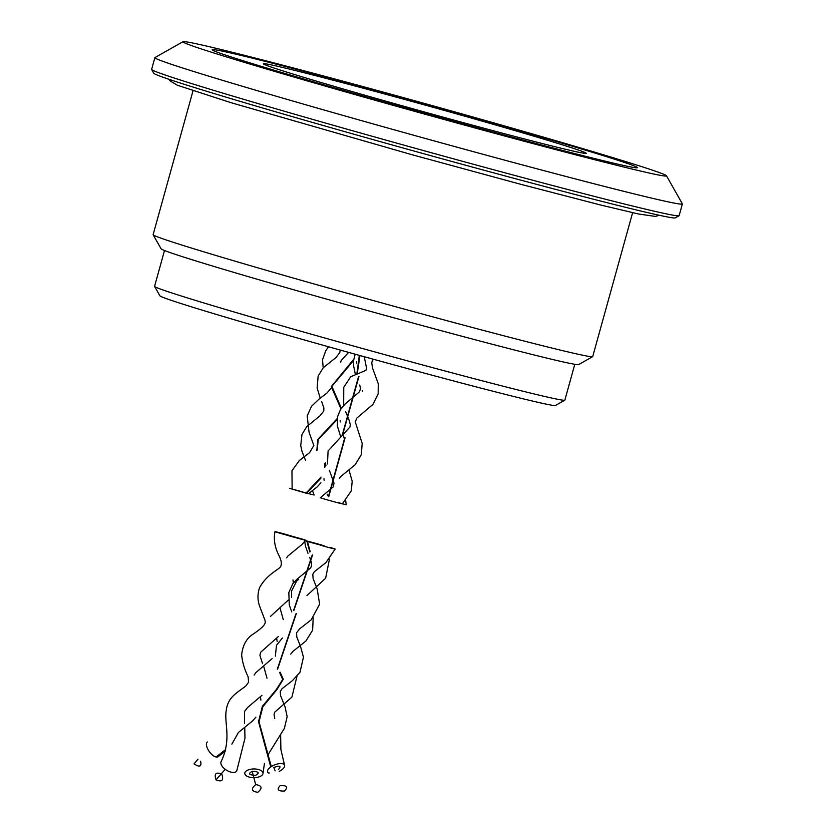 <?xml version="1.0" encoding="UTF-8"?>
<svg xmlns="http://www.w3.org/2000/svg" width="834" height="834" viewBox="0 0 834 834"><rect width="100%" height="100%" fill="white"/><g stroke="black" fill="none" stroke-linecap="round" stroke-linejoin="round"><path stroke-width="1.25" d="M183.021 41.7A250.898 5.119 -164.5 0 0 239.942 61.038A250.898 5.119 15.5 0 0 509.407 137.287A250.898 5.119 15.5 0 0 666.47 175.776A250.898 5.119 15.5 0 0 609.487 156.625A250.898 5.119 -164.5 0 0 344.671 81.638A250.898 5.119 -164.5 0 0 183.021 41.7L154.957 57.567A273.708 5.588 -164.5 0 0 154.874 57.671A273.708 5.588 -164.5 0 0 217.059 78.677A273.708 5.588 15.5 0 0 508.479 161.171A273.708 5.588 15.5 0 0 682.379 203.955A273.708 5.588 15.5 0 0 682.358 203.83L666.47 175.776M682.379 203.955L679.126 215.672A273.708 5.588 -164.5 0 1 679.043 215.766A273.708 5.588 -164.5 0 1 502.704 172.2A273.708 5.588 -164.5 0 1 213.806 90.395A273.708 5.588 -164.5 0 1 151.642 69.514A273.708 5.588 -164.5 0 1 151.621 69.389L154.874 57.671M679.043 215.766L675.3 217.882A270.664 5.525 -164.5 0 1 500.921 174.806A270.664 5.525 -164.5 0 1 215.235 93.898A270.664 5.525 -164.5 0 1 153.769 73.256L151.642 69.514M193.029 90.781L153.122 234.667A228.089 4.65 15.5 0 0 153.143 234.771A228.089 4.65 15.5 0 0 371.672 300.104A228.089 4.65 15.5 0 0 592.64 356.66A228.089 4.65 15.5 0 0 592.713 356.577L632.62 212.691M592.64 356.66L578.608 364.594A216.684 4.42 -164.5 0 1 368.691 310.873A216.684 4.42 -164.5 0 1 161.087 248.803L153.143 234.771M574.793 364.291L564.858 400.122A212.889 4.347 -164.5 0 1 564.785 400.195A212.889 4.347 -164.5 0 1 427.633 366.314A212.889 4.347 -164.5 0 1 202.933 302.679A212.889 4.347 -164.5 0 1 154.592 286.437A212.889 4.347 -164.5 0 1 154.571 286.343L164.507 250.513M564.785 400.195L555.434 405.491A205.279 4.191 -164.5 0 1 423.182 372.819A205.279 4.191 -164.5 0 1 206.509 311.457A205.279 4.191 -164.5 0 1 159.888 295.799L154.592 286.437M262.387 66.689A220.489 4.493 -164.5 0 1 287.73 67.137A220.489 4.493 -164.5 0 1 587.136 150.693A220.489 4.493 -164.5 0 1 561.793 150.245A220.489 4.493 -164.5 0 1 262.387 66.689M301.616 76.686A167.269 3.409 -164.5 0 1 320.84 77.02A167.269 3.409 -164.5 0 1 547.98 140.404A167.269 3.409 -164.5 0 1 528.756 140.07A167.269 3.409 -164.5 0 1 301.616 76.686M279.15 771.429A9.122 3.909 158 0 0 284.55 765.122A9.122 3.909 158 0 0 271.321 766.602L270.769 766.978A9.122 3.909 158 0 0 267.631 771.95A9.122 3.909 158 0 0 268.944 773.118L269.236 773.003M309.81 551.993L306.933 541.287C303.566 540.265 303.764 540.213 307.538 541.151L308.111 541.297C337.551 549.231 320.287 545.248 307.454 541.443L306.933 541.287C303.566 540.265 303.764 540.213 307.538 541.151L308.121 541.308C337.551 549.231 320.287 545.248 307.454 541.443L310.185 551.712M312.573 554.954L293.933 610.311M296.32 613.553L277.691 668.92M280.078 672.162L283.32 679.22L276.815 689.697L262.856 706.742L259.009 721.806L271.321 766.602M312.145 555.298L293.558 610.592M295.903 613.897L277.305 669.202M279.651 672.506L282.705 679.481L276.346 689.52L262.356 706.335L258.519 721.691L270.769 766.978M284.53 791.039C288.293 787.108 286.865 785.284 280.245 785.565C276.492 789.496 277.92 791.32 284.53 791.039M275.147 770.856L273.802 767.509C280.005 765.268 281.538 765.946 278.379 769.563M356.535 361.737L356.681 363.624M362.342 390.437L362.342 391.261M340.157 420.315L340.314 421.973M359.954 355.534L357.338 373.1M358.985 376.301L342.701 434.545M345.099 437.777L328.825 496.355M342.388 503.819L346.204 504.706L345.693 500.588M359.318 355.357L356.931 373.257M358.568 376.52L342.326 434.816M344.671 438.121L328.398 496.699M257.383 777.319A9.122 4.358 179.6 0 0 263.012 773.243A9.122 4.358 179.6 0 0 250.398 769.302A9.122 4.358 179.6 0 0 244.769 773.389A9.122 4.358 179.6 0 0 257.383 777.319M317.556 544.185L322.56 545.79C332.443 548.636 340.866 550.544 329.93 547.396L335.143 549.053L325.917 562.606L314.324 571.728L312.802 574.261L313.094 578.577L317.16 588.887L319.62 604.15L311.249 619.787L299.646 628.857L296.581 632.766L296.768 636.926L300.615 646.746L303.451 657.171L300 672.267L292.463 680.607L282.059 688.686L280.255 691.48L280.526 695.535L285.051 706.794L287.157 716.635L284.425 728.301L267.86 754.989M255.684 784.627C250.742 788.839 251.441 791.403 257.779 792.3C262.72 788.088 262.022 785.524 255.684 784.627L252.16 771.304C258.78 771.544 259.937 772.889 255.621 775.318C249.001 775.078 247.844 773.744 252.16 771.304M329.336 470.24L334.048 483.178L333.204 486.91L320.339 497.752L325.333 499.316C344.661 504.799 345.38 504.539 337.895 502.475M225.639 749.558L216.079 756.991A9.122 4.17 -126.3 0 1 208.26 750.006A9.122 4.17 -126.3 0 1 207.374 741.968M225.316 751.08L218.185 756.667A9.122 4.17 -126.3 0 1 216.506 757.053L216.329 756.813M301.991 539.379C272.551 531.446 289.825 535.428 302.659 539.233L303.18 539.389C306.537 540.411 306.339 540.463 302.575 539.525L301.991 539.379C272.551 531.446 289.825 535.428 302.659 539.233L303.18 539.389C306.537 540.411 306.339 540.463 302.575 539.525M225.545 750.037L216.506 757.053M200.608 761.161C201.765 766.602 199.587 767.509 194.061 763.861L197.992 759.128M353.814 359.152L331.286 386.611L340.96 408.827M337.28 418.47L317.837 439.393L316.816 450.506M324.614 463.61L324.707 467.426M321.027 477.079L305.974 493.165L308.413 493.728L317.014 487.056L320.902 482.803M302.377 491.841L289.523 488.307L305.974 493.165M311.395 488.651L309.946 489.339M353.647 360.413L331.869 386.33L341.356 408.253M337.144 419.606L318.254 439.487L317.181 450.068M324.874 463.339L325.104 466.852M320.892 478.216L306.464 493.29M244.748 727.363L244.967 738.246L236.72 771.023A9.122 4.67 -148.2 0 1 223.825 768.135A9.122 4.67 -148.2 0 1 221.218 761.4C231.789 739.174 224.096 723.401 226.181 710.87C227.745 697.151 236.481 693.315 245.801 685.986L248.584 682.202L248.094 676.687C244.508 669.441 242.36 662.206 241.662 654.961C242.663 645.026 246.718 637.937 253.817 633.694C265.233 625.656 265.869 623.394 264.91 620.079L260.239 607.819C259.478 605.64 256.028 598.395 259.52 587.751C268.131 572.03 281.767 569.257 281.089 564.847C281.736 563.388 281.214 560.656 279.536 556.643C274.918 548.105 273.396 539.765 274.959 531.623L280.172 533.28C269.246 530.132 277.659 532.04 287.542 534.886L292.546 536.491M287.542 534.886C298.03 537.836 290.159 536.252 280.172 533.28M221.823 774.171C223.877 780.374 221.948 782.261 216.037 779.832C213.984 773.629 215.912 771.742 221.823 774.171M225.222 769.302L216.037 779.832M296.591 490.309L306.349 493.03M308.549 493.634L314.137 495.021L312.51 490.726M659.319 215.287L655.326 216.402L638.656 214.025L600.605 205.008L519.853 184.064L411.433 154.561L231.112 102.718L177.35 85.235L170.136 80.929L168.802 79.251M284.55 765.122L280.881 749.432L280.641 734.827M274.74 718.647L274.084 714.373L274.761 712.163L291.931 697.068L296.946 676.384M290.701 654.158L292.984 651.333L305.849 641.085L312.625 630.223L313.188 617.785M306.943 595.559L325.635 578.233L329.44 559.187M291.744 611.916L289.283 604.942L288.825 592.578L292.776 583.81L296.445 579.703L310.592 567.912L311.499 566.036L311.582 562.929L309.695 557.362M307.996 553.317L305.484 546.176L304.587 540.505M298.635 579.401L296.612 581.089L291.608 590.962L291.619 597.53M282.392 638L276.502 645.266L275.366 656.129M374.299 359.496L372.61 359.954L371.756 362.654L372.506 367.992L378.261 383.713L378.167 393.846L372.902 404.417L356.796 418.115L355.294 422.014L362.196 443.417L361.268 454.77L355.128 464.747L340.512 476.746L339.448 478.362M355.148 354.2L353.679 360.079L353.522 365.501L355.263 373.945M359.715 385.027L360.497 388.321L359.6 391.709L344.963 404.125L340.408 409.702L337.634 416.562L337.374 426.018L340.501 436.14M327.585 495.625L327.199 494.249M324.124 480.332L323.978 478.685M344.233 438.476L343.452 435.65M263.012 773.243L264.461 763.35M348.987 470.022L352.198 481.27L351.291 490.83L342.347 503.861M364.218 356.712L366.533 367.93L365.949 370.348L350.728 376.739L343.754 387.31L343.671 405.418M345.62 411.6L349.175 420.346L350.27 424.506L350.009 426.914L328.085 450.996L327.46 463.975M231.862 744.136L238.42 732.481L252.598 720.91L255.923 717.125M260.906 700.164L260.469 697.109M254.12 675.113L255.85 672.642L272.145 658.599M277.159 641.575L276.711 638.49M270.393 616.451L288.397 600M293.412 582.966L292.963 579.891M286.646 557.863L287.574 556.288L302.033 544.425L304.65 541.402M340.282 350.061L339.803 352.511L335.977 357.567L323.269 367.721L318.129 376.103L317.128 387.987L320.256 398.193M321.716 401.665L323.894 408.014L323.769 410.953L320.037 415.791L306.818 426.539L301.971 434.483L300.74 445.585L301.908 451.079L305.515 460.358M325.469 462.693L325.917 465.768M244.55 723.401L244.529 711.538L247.469 707.576L261.97 695.306M267.005 678.178L263.752 666.533M262.564 663.687L259.916 655.409L260.635 652.261L278.243 636.623M283.258 619.599L280.016 607.923M328.492 346.767L325.719 350.812L322.508 359.829L323.206 367.784M331.744 387.456L326.97 393.043L319.255 398.933L311.562 406.2L307.183 415.926L309.07 432.283L313.845 445.492L309.57 452.664L299.416 460.462L291.952 470.751L292.14 488.922M348.612 352.386L341.221 360.476L340.606 362.269"/></g></svg>

